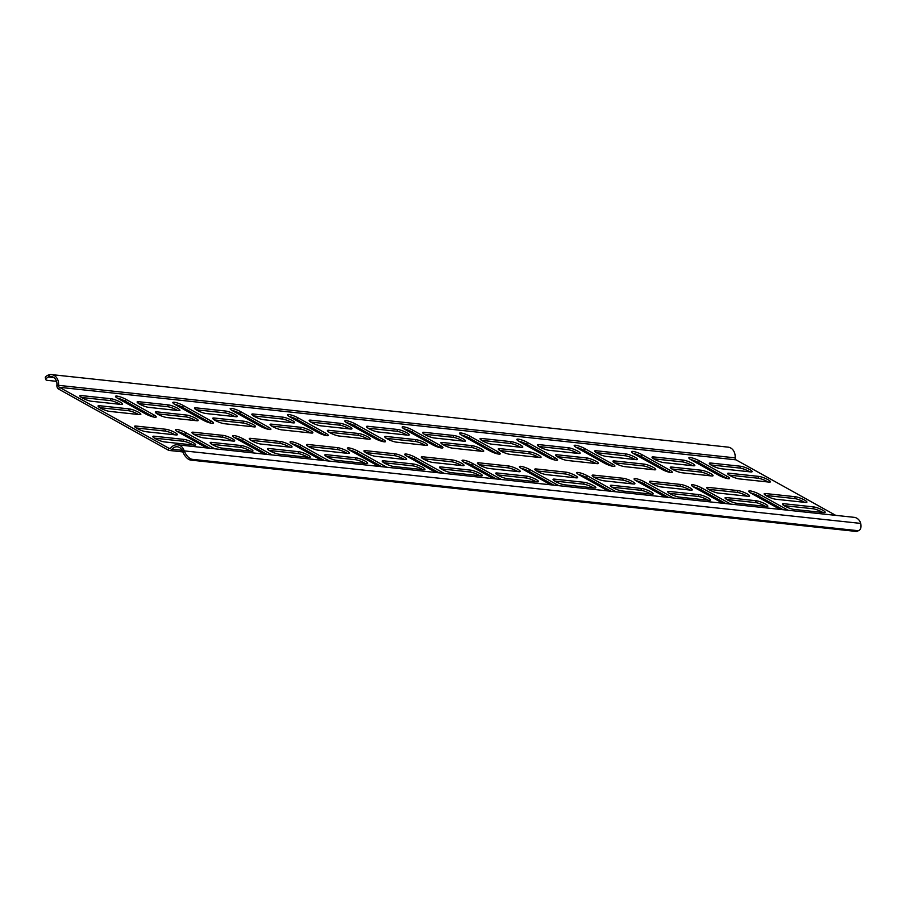 <?xml version="1.0" encoding="UTF-8"?>
<svg xmlns="http://www.w3.org/2000/svg" width="906" height="906" viewBox="0 0 906 906"><rect width="100%" height="100%" fill="white"/><g stroke="black" fill="none" stroke-linecap="round" stroke-linejoin="round"><path stroke-width="1.36" d="M860.7 523.408L184.246 450.894L183.59 449.376A9.977 8.143 -83.9 0 0 177.587 444.812L854.165 517.337A9.977 8.143 96.1 0 1 860.168 521.913L860.7 523.408A9.977 5.108 -116.6 0 1 859.081 530.361A9.977 5.108 -116.6 0 1 857.438 530.633L192.321 459.331A9.977 5.108 -116.6 0 1 184.246 450.894L182.718 451.664A9.977 5.108 63.4 0 0 190.792 460.101L855.898 531.403A9.977 5.108 63.4 0 0 857.552 531.131L859.081 530.361M183.59 449.376L182.174 450.452L182.718 451.664M53.85 377.553L48.618 376.998L48.154 375.118A9.977 2.356 166.1 0 0 45.3 377.643L45.764 379.523A9.977 2.356 -13.9 0 1 48.618 376.998L49.649 376.658L49.456 374.688L48.154 375.118M56.523 381.335L47.622 380.384A9.977 2.356 -13.9 0 1 45.764 379.523M177.587 444.812A9.977 8.143 -83.9 0 0 170.849 447.87A1.993 1.631 96.1 0 1 168.98 448.311L59.422 387.304A1.993 1.631 96.1 0 1 58.528 385.322A9.977 8.143 -83.9 0 0 51.495 374.597A9.977 8.143 -83.9 0 0 49.456 374.688M51.495 374.597L728.073 447.134A9.977 8.143 96.1 0 1 735.117 457.858A1.993 1.631 -83.9 0 0 736 459.84L835.728 515.367M182.174 450.452A7.984 6.512 -83.9 0 0 177.372 446.794A7.984 6.512 -83.9 0 0 171.981 449.24A3.986 3.262 96.1 0 1 169.286 450.463A3.986 3.262 96.1 0 1 168.256 450.135L58.697 389.127A3.986 3.262 96.1 0 1 56.908 385.163A7.984 6.512 -83.9 0 0 51.28 376.579A7.984 6.512 -83.9 0 0 49.649 376.658M720.961 468.73A6.988 1.325 -158.1 0 1 713.498 466.307A6.988 1.325 -158.1 0 1 709.364 463.283A6.988 1.325 -158.1 0 1 710.734 463.034L740.553 466.239A6.988 1.325 -158.1 0 1 748.016 468.662A6.988 1.325 -158.1 0 1 752.15 471.686A6.988 1.325 -158.1 0 1 750.78 471.924L720.961 468.73M749.783 471.822A6.988 1.325 21.9 0 0 739.817 468.051L711.006 464.959M780.202 509.41A6.988 1.325 -158.1 0 1 778.99 508.776L751.233 493.328A6.988 1.325 -158.1 0 1 748.764 491.154A6.988 1.325 -158.1 0 1 752.637 491.448A6.988 1.325 -158.1 0 1 759.262 494.189L787.02 509.636A6.988 1.325 -158.1 0 1 788.039 510.248M783.192 509.727L758.537 496.001A6.988 1.325 21.9 0 0 750.542 492.921M775.74 499.24A6.988 1.325 -158.1 0 1 768.277 496.805A6.988 1.325 -158.1 0 1 764.143 493.781A6.988 1.325 -158.1 0 1 765.513 493.544L795.332 496.737A6.988 1.325 -158.1 0 1 802.795 499.172A6.988 1.325 -158.1 0 1 806.929 502.196A6.988 1.325 -158.1 0 1 805.559 502.434L775.74 499.24M804.562 502.32A6.988 1.325 21.9 0 0 794.596 498.56L765.785 495.469M117.973 398.504A6.988 1.325 -158.1 0 1 115.504 396.33A6.988 1.325 -158.1 0 1 119.366 396.624A6.988 1.325 -158.1 0 1 126.002 399.365L153.748 414.823A6.988 1.325 -158.1 0 1 156.217 416.998A6.988 1.325 -158.1 0 1 152.355 416.703A6.988 1.325 -158.1 0 1 145.73 413.963L117.973 398.504M153.714 417.043A6.988 1.325 21.9 0 0 153.023 416.635L125.266 401.188A6.988 1.325 21.9 0 0 117.27 398.096M232.332 440.984A6.988 1.325 21.9 0 0 222.378 437.213L193.556 434.121M193.295 432.196L223.103 435.39A6.988 1.325 -158.1 0 1 230.577 437.825A6.988 1.325 -158.1 0 1 234.699 440.848A6.988 1.325 -158.1 0 1 233.329 441.086L203.51 437.892A6.988 1.325 -158.1 0 1 196.047 435.458A6.988 1.325 -158.1 0 1 191.925 432.434A6.988 1.325 -158.1 0 1 193.295 432.196L192.74 433.555M280.441 441.539A6.988 1.325 -158.1 0 1 287.915 443.974A6.988 1.325 -158.1 0 1 292.038 446.998A6.988 1.325 -158.1 0 1 290.667 447.236L260.849 444.042A6.988 1.325 -158.1 0 1 253.386 441.607A6.988 1.325 -158.1 0 1 249.263 438.583A6.988 1.325 -158.1 0 1 250.622 438.345L280.441 441.539L279.716 443.362L250.894 440.271M289.671 447.122A6.988 1.325 21.9 0 0 279.716 443.362M203.057 420.112L175.311 404.654A6.988 1.325 -158.1 0 1 172.842 402.479A6.988 1.325 -158.1 0 1 176.704 402.774A6.988 1.325 -158.1 0 1 183.329 405.514L211.087 420.973A6.988 1.325 -158.1 0 1 213.556 423.147A6.988 1.325 -158.1 0 1 209.694 422.842A6.988 1.325 -158.1 0 1 203.057 420.112M211.053 423.193A6.988 1.325 21.9 0 0 210.362 422.785L182.604 407.338A6.988 1.325 21.9 0 0 174.609 404.246M692.444 465.673A6.988 1.325 21.9 0 0 682.478 461.901L653.668 458.821M653.396 456.896L683.215 460.089A6.988 1.325 -158.1 0 1 690.678 462.524A6.988 1.325 -158.1 0 1 694.811 465.537A6.988 1.325 -158.1 0 1 693.441 465.786L663.622 462.581A6.988 1.325 -158.1 0 1 656.159 460.157A6.988 1.325 -158.1 0 1 652.026 457.134A6.988 1.325 -158.1 0 1 653.396 456.896L652.852 458.255M606.284 456.443A6.988 1.325 -158.1 0 1 598.821 454.008A6.988 1.325 -158.1 0 1 594.687 450.984A6.988 1.325 -158.1 0 1 596.057 450.746L625.876 453.94A6.988 1.325 -158.1 0 1 633.339 456.375A6.988 1.325 -158.1 0 1 637.473 459.399A6.988 1.325 -158.1 0 1 636.103 459.636L606.284 456.443M635.106 459.523A6.988 1.325 21.9 0 0 625.14 455.763L596.329 452.672M689.885 490.033A6.988 1.325 21.9 0 0 679.93 486.262L651.108 483.17M650.836 481.245L680.655 484.45A6.988 1.325 -158.1 0 1 688.13 486.873A6.988 1.325 -158.1 0 1 692.252 489.897A6.988 1.325 -158.1 0 1 690.882 490.135L661.063 486.941A6.988 1.325 -158.1 0 1 653.6 484.506A6.988 1.325 -158.1 0 1 649.477 481.494A6.988 1.325 -158.1 0 1 650.836 481.245L650.293 482.615M548.945 450.293A6.988 1.325 -158.1 0 1 541.482 447.858A6.988 1.325 -158.1 0 1 537.36 444.835A6.988 1.325 -158.1 0 1 538.719 444.597L568.538 447.791A6.988 1.325 -158.1 0 1 576.001 450.225A6.988 1.325 -158.1 0 1 580.134 453.249A6.988 1.325 -158.1 0 1 578.764 453.487L548.945 450.293M577.768 453.385A6.988 1.325 21.9 0 0 567.813 449.614L538.991 446.522M608.198 490.973A6.988 1.325 -158.1 0 1 606.986 490.339L579.228 474.88A6.988 1.325 -158.1 0 1 576.76 472.705A6.988 1.325 -158.1 0 1 580.621 473.011A6.988 1.325 -158.1 0 1 587.247 475.741L615.004 491.199A6.988 1.325 -158.1 0 1 616.023 491.811M611.176 491.29L586.522 477.564A6.988 1.325 21.9 0 0 578.526 474.472M347.009 453.272A6.988 1.325 21.9 0 0 337.043 449.501L308.233 446.42M307.961 444.495L337.779 447.689A6.988 1.325 -158.1 0 1 345.243 450.123A6.988 1.325 -158.1 0 1 349.376 453.136A6.988 1.325 -158.1 0 1 348.006 453.385L318.187 450.18A6.988 1.325 -158.1 0 1 310.724 447.757A6.988 1.325 -158.1 0 1 306.59 444.733A6.988 1.325 -158.1 0 1 307.961 444.495L307.417 445.854M520.429 447.236A6.988 1.325 21.9 0 0 510.474 443.464L481.652 440.373M481.38 438.447L511.199 441.652A6.988 1.325 -158.1 0 1 518.674 444.076A6.988 1.325 -158.1 0 1 522.796 447.1A6.988 1.325 -158.1 0 1 521.426 447.338L491.607 444.144A6.988 1.325 -158.1 0 1 484.144 441.709A6.988 1.325 -158.1 0 1 480.021 438.697A6.988 1.325 -158.1 0 1 481.38 438.447L480.837 439.818M546.397 474.653A6.988 1.325 -158.1 0 1 538.923 472.219A6.988 1.325 -158.1 0 1 534.8 469.195A6.988 1.325 -158.1 0 1 536.171 468.957L565.978 472.151A6.988 1.325 -158.1 0 1 573.453 474.585A6.988 1.325 -158.1 0 1 577.575 477.609A6.988 1.325 -158.1 0 1 576.205 477.847L546.397 474.653M575.208 477.734A6.988 1.325 21.9 0 0 565.253 473.974L536.431 470.882M347.315 423.091A6.988 1.325 -158.1 0 1 344.846 420.916A6.988 1.325 -158.1 0 1 348.708 421.211A6.988 1.325 -158.1 0 1 355.345 423.951L383.102 439.41A6.988 1.325 -158.1 0 1 385.571 441.584A6.988 1.325 -158.1 0 1 381.709 441.29A6.988 1.325 -158.1 0 1 375.073 438.549L347.315 423.091M383.068 441.63A6.988 1.325 21.9 0 0 382.366 441.233L354.62 425.775A6.988 1.325 21.9 0 0 346.624 422.683M407.904 435.174L378.085 431.969A6.988 1.325 -158.1 0 1 370.611 429.546A6.988 1.325 -158.1 0 1 366.488 426.522A6.988 1.325 -158.1 0 1 367.859 426.284L397.677 429.478A6.988 1.325 -158.1 0 1 405.141 431.913A6.988 1.325 -158.1 0 1 409.263 434.925A6.988 1.325 -158.1 0 1 407.904 435.174M406.896 435.061A6.988 1.325 21.9 0 0 396.941 431.29L368.119 428.21M493.521 478.674A6.988 1.325 -158.1 0 1 492.309 478.051L464.552 462.592A6.988 1.325 -158.1 0 1 462.083 460.418A6.988 1.325 -158.1 0 1 465.944 460.712A6.988 1.325 -158.1 0 1 472.581 463.453L500.339 478.912A6.988 1.325 -158.1 0 1 501.358 479.523M496.499 479.002L471.845 465.265A6.988 1.325 21.9 0 0 463.849 462.185M434.28 437.994A6.988 1.325 -158.1 0 1 426.805 435.571A6.988 1.325 -158.1 0 1 422.683 432.547A6.988 1.325 -158.1 0 1 424.053 432.309L453.861 435.503A6.988 1.325 -158.1 0 1 461.335 437.938A6.988 1.325 -158.1 0 1 465.458 440.95A6.988 1.325 -158.1 0 1 464.087 441.199L434.28 437.994M463.091 441.086A6.988 1.325 21.9 0 0 453.136 437.315L424.314 434.234M517.87 471.596A6.988 1.325 21.9 0 0 507.915 467.824L479.093 464.733M478.832 462.807L508.64 466.001A6.988 1.325 -158.1 0 1 516.114 468.436A6.988 1.325 -158.1 0 1 520.237 471.46A6.988 1.325 -158.1 0 1 518.866 471.698L489.059 468.504A6.988 1.325 -158.1 0 1 481.584 466.069A6.988 1.325 -158.1 0 1 477.462 463.045A6.988 1.325 -158.1 0 1 478.832 462.807L478.277 464.166M426.16 445.344L396.341 442.139A6.988 1.325 -158.1 0 1 388.878 439.716A6.988 1.325 -158.1 0 1 384.744 436.692A6.988 1.325 -158.1 0 1 386.115 436.454L415.933 439.648A6.988 1.325 -158.1 0 1 423.396 442.071A6.988 1.325 -158.1 0 1 427.53 445.095A6.988 1.325 -158.1 0 1 426.16 445.344M425.163 445.231A6.988 1.325 21.9 0 0 415.197 441.46L386.386 438.379M395.118 453.838A6.988 1.325 -158.1 0 1 402.581 456.262A6.988 1.325 -158.1 0 1 406.715 459.285A6.988 1.325 -158.1 0 1 405.344 459.523L375.526 456.33A6.988 1.325 -158.1 0 1 368.062 453.895A6.988 1.325 -158.1 0 1 363.929 450.882A6.988 1.325 -158.1 0 1 365.299 450.633L395.118 453.838L394.382 455.65L365.571 452.558M404.348 459.421A6.988 1.325 21.9 0 0 394.382 455.65M349.569 428.912A6.988 1.325 21.9 0 0 339.603 425.152L310.792 422.06M310.52 420.135L340.339 423.329A6.988 1.325 -158.1 0 1 347.802 425.763A6.988 1.325 -158.1 0 1 351.936 428.787A6.988 1.325 -158.1 0 1 350.565 429.025L320.747 425.831A6.988 1.325 -158.1 0 1 313.283 423.396A6.988 1.325 -158.1 0 1 309.15 420.373A6.988 1.325 -158.1 0 1 310.52 420.135L309.977 421.494M593.475 487.904A6.988 1.325 21.9 0 0 583.509 484.132L554.699 481.052M554.427 479.127L584.245 482.32A6.988 1.325 -158.1 0 1 591.709 484.755A6.988 1.325 -158.1 0 1 595.842 487.768A6.988 1.325 -158.1 0 1 594.472 488.017L564.653 484.812A6.988 1.325 -158.1 0 1 557.19 482.388A6.988 1.325 -158.1 0 1 553.056 479.365A6.988 1.325 -158.1 0 1 554.427 479.127L553.883 480.486M317.734 432.4L289.977 416.941A6.988 1.325 -158.1 0 1 287.519 414.767A6.988 1.325 -158.1 0 1 291.381 415.073A6.988 1.325 -158.1 0 1 298.006 417.802L325.764 433.261A6.988 1.325 -158.1 0 1 328.232 435.435A6.988 1.325 -158.1 0 1 324.371 435.14A6.988 1.325 -158.1 0 1 317.734 432.4M325.73 435.492A6.988 1.325 21.9 0 0 325.039 435.084L297.281 419.625A6.988 1.325 21.9 0 0 289.286 416.545M301.256 427.349A6.988 1.325 -158.1 0 1 308.731 429.784A6.988 1.325 -158.1 0 1 312.853 432.808A6.988 1.325 -158.1 0 1 311.483 433.045L281.664 429.852A6.988 1.325 -158.1 0 1 274.201 427.417A6.988 1.325 -158.1 0 1 270.079 424.393A6.988 1.325 -158.1 0 1 271.449 424.155L301.256 427.349L300.532 429.172L271.709 426.08M310.486 432.943A6.988 1.325 21.9 0 0 300.532 429.172M621.992 490.961A6.988 1.325 -158.1 0 1 614.528 488.538A6.988 1.325 -158.1 0 1 610.395 485.514A6.988 1.325 -158.1 0 1 611.765 485.265L641.584 488.47A6.988 1.325 -158.1 0 1 649.047 490.893A6.988 1.325 -158.1 0 1 653.169 493.917A6.988 1.325 -158.1 0 1 651.81 494.155L621.992 490.961M650.802 494.053A6.988 1.325 21.9 0 0 640.848 490.282L612.037 487.19M634.007 453.827A6.988 1.325 -158.1 0 1 631.539 451.652A6.988 1.325 -158.1 0 1 635.4 451.947A6.988 1.325 -158.1 0 1 642.037 454.687L669.783 470.146A6.988 1.325 -158.1 0 1 672.252 472.32A6.988 1.325 -158.1 0 1 668.39 472.026A6.988 1.325 -158.1 0 1 661.765 469.285L634.007 453.827M669.76 472.366A6.988 1.325 21.9 0 0 669.058 471.958L641.301 456.511A6.988 1.325 21.9 0 0 633.305 453.419M668.515 497.439L643.86 483.713A6.988 1.325 21.9 0 0 635.865 480.622M665.536 497.122A6.988 1.325 -158.1 0 1 664.313 496.488L636.567 481.029A6.988 1.325 -158.1 0 1 634.098 478.855A6.988 1.325 -158.1 0 1 637.96 479.149A6.988 1.325 -158.1 0 1 644.585 481.89L672.343 497.349A6.988 1.325 -158.1 0 1 673.362 497.96M765.479 506.352A6.988 1.325 21.9 0 0 755.525 502.581L726.703 499.489M726.442 497.564L756.25 500.758A6.988 1.325 -158.1 0 1 763.724 503.192A6.988 1.325 -158.1 0 1 767.846 506.216A6.988 1.325 -158.1 0 1 766.476 506.454L736.669 503.26A6.988 1.325 -158.1 0 1 729.194 500.825A6.988 1.325 -158.1 0 1 725.072 497.802A6.988 1.325 -158.1 0 1 726.442 497.564L725.887 498.923M268.391 429.342A6.988 1.325 21.9 0 0 267.7 428.934L239.943 413.476A6.988 1.325 21.9 0 0 231.947 410.395M240.668 411.664L268.425 427.111A6.988 1.325 -158.1 0 1 270.894 429.285A6.988 1.325 -158.1 0 1 267.032 428.991A6.988 1.325 -158.1 0 1 260.396 426.25L232.649 410.803A6.988 1.325 -158.1 0 1 230.181 408.629A6.988 1.325 -158.1 0 1 234.042 408.923A6.988 1.325 -158.1 0 1 240.668 411.664L239.943 413.476M264.167 454.087A6.988 1.325 -158.1 0 1 262.955 453.464L235.198 438.006A6.988 1.325 -158.1 0 1 232.729 435.831A6.988 1.325 -158.1 0 1 236.591 436.126A6.988 1.325 -158.1 0 1 243.227 438.866L270.985 454.325A6.988 1.325 -158.1 0 1 272.004 454.925M267.145 454.416L242.502 440.678A6.988 1.325 21.9 0 0 234.507 437.598M324.484 460.554L299.829 446.828A6.988 1.325 21.9 0 0 291.845 443.747M321.505 460.237A6.988 1.325 -158.1 0 1 320.294 459.602L292.536 444.155A6.988 1.325 -158.1 0 1 290.067 441.981A6.988 1.325 -158.1 0 1 293.929 442.275A6.988 1.325 -158.1 0 1 300.565 445.016L328.323 460.463A6.988 1.325 -158.1 0 1 329.342 461.075M206.828 447.949A6.988 1.325 -158.1 0 1 205.617 447.315L177.859 431.856A6.988 1.325 -158.1 0 1 175.39 429.682A6.988 1.325 -158.1 0 1 179.263 429.976A6.988 1.325 -158.1 0 1 185.889 432.717L213.646 448.176A6.988 1.325 -158.1 0 1 214.665 448.787M209.818 448.266L185.164 434.54A6.988 1.325 21.9 0 0 177.168 431.449M194.258 445.106L164.439 441.913A6.988 1.325 -158.1 0 1 156.976 439.478A6.988 1.325 -158.1 0 1 152.842 436.454A6.988 1.325 -158.1 0 1 154.213 436.216L184.031 439.41A6.988 1.325 -158.1 0 1 191.494 441.845A6.988 1.325 -158.1 0 1 195.628 444.869A6.988 1.325 -158.1 0 1 194.258 445.106M193.261 445.005A6.988 1.325 21.9 0 0 183.295 441.233L154.484 438.142M769.035 482.094L739.217 478.9A6.988 1.325 -158.1 0 1 731.754 476.465A6.988 1.325 -158.1 0 1 727.631 473.453A6.988 1.325 -158.1 0 1 728.99 473.204L758.809 476.409A6.988 1.325 -158.1 0 1 766.283 478.832A6.988 1.325 -158.1 0 1 770.406 481.856A6.988 1.325 -158.1 0 1 769.035 482.094M768.039 481.992A6.988 1.325 21.9 0 0 758.084 478.221L729.262 475.129M719.104 475.435L691.346 459.976A6.988 1.325 -158.1 0 1 688.877 457.802A6.988 1.325 -158.1 0 1 692.739 458.096A6.988 1.325 -158.1 0 1 699.375 460.837L727.122 476.296A6.988 1.325 -158.1 0 1 729.59 478.47A6.988 1.325 -158.1 0 1 725.729 478.164A6.988 1.325 -158.1 0 1 719.104 475.435M727.088 478.515A6.988 1.325 21.9 0 0 726.397 478.108L698.639 462.649A6.988 1.325 21.9 0 0 690.644 459.569M822.818 512.49A6.988 1.325 21.9 0 0 812.863 508.73L784.041 505.639M783.781 503.713L813.588 506.907A6.988 1.325 -158.1 0 1 821.062 509.342A6.988 1.325 -158.1 0 1 825.185 512.354A6.988 1.325 -158.1 0 1 823.814 512.603L794.007 509.41A6.988 1.325 -158.1 0 1 786.533 506.975A6.988 1.325 -158.1 0 1 782.41 503.951A6.988 1.325 -158.1 0 1 783.781 503.713L783.226 505.072M120.215 404.325A6.988 1.325 21.9 0 0 110.26 400.565L81.438 397.474M81.166 395.548L110.985 398.742A6.988 1.325 -158.1 0 1 118.46 401.177A6.988 1.325 -158.1 0 1 122.582 404.201A6.988 1.325 -158.1 0 1 121.211 404.438L91.393 401.245A6.988 1.325 -158.1 0 1 83.93 398.81A6.988 1.325 -158.1 0 1 79.807 395.786A6.988 1.325 -158.1 0 1 81.166 395.548L80.623 396.907M221.777 448.062A6.988 1.325 -158.1 0 1 214.303 445.627A6.988 1.325 -158.1 0 1 210.181 442.604A6.988 1.325 -158.1 0 1 211.551 442.366L241.37 445.559A6.988 1.325 -158.1 0 1 248.833 447.994A6.988 1.325 -158.1 0 1 252.955 451.018A6.988 1.325 -158.1 0 1 251.596 451.256L221.777 448.062M250.588 451.143A6.988 1.325 21.9 0 0 240.634 447.383L211.811 444.291M253.148 426.794A6.988 1.325 21.9 0 0 243.193 423.023L214.371 419.931M214.11 418.006L243.918 421.199A6.988 1.325 -158.1 0 1 251.392 423.634A6.988 1.325 -158.1 0 1 255.515 426.658A6.988 1.325 -158.1 0 1 254.144 426.896L224.337 423.702A6.988 1.325 -158.1 0 1 216.862 421.267A6.988 1.325 -158.1 0 1 212.74 418.255A6.988 1.325 -158.1 0 1 214.11 418.006L213.556 419.376M225.662 411.041A6.988 1.325 -158.1 0 1 233.125 413.464A6.988 1.325 -158.1 0 1 237.259 416.488A6.988 1.325 -158.1 0 1 235.888 416.726L206.07 413.532A6.988 1.325 -158.1 0 1 198.607 411.098A6.988 1.325 -158.1 0 1 194.473 408.085A6.988 1.325 -158.1 0 1 195.843 407.836L225.662 411.041L224.926 412.853L196.115 409.761M234.892 416.624A6.988 1.325 21.9 0 0 224.926 412.853M701.471 470.259A6.988 1.325 -158.1 0 1 708.945 472.683A6.988 1.325 -158.1 0 1 713.067 475.707A6.988 1.325 -158.1 0 1 711.697 475.956L681.89 472.751A6.988 1.325 -158.1 0 1 674.415 470.327A6.988 1.325 -158.1 0 1 670.293 467.303A6.988 1.325 -158.1 0 1 671.663 467.054L701.471 470.259L700.746 472.071L671.924 468.991M710.7 475.843A6.988 1.325 21.9 0 0 700.746 472.071M612.456 463.997A6.988 1.325 -158.1 0 1 614.914 466.171A6.988 1.325 -158.1 0 1 611.052 465.877A6.988 1.325 -158.1 0 1 604.427 463.136L576.669 447.677A6.988 1.325 -158.1 0 1 574.2 445.503A6.988 1.325 -158.1 0 1 578.062 445.797A6.988 1.325 -158.1 0 1 584.698 448.538L612.456 463.997L611.72 465.82L583.962 450.361A6.988 1.325 21.9 0 0 575.967 447.27M612.422 466.228A6.988 1.325 21.9 0 0 611.72 465.82M679.33 497.111A6.988 1.325 -158.1 0 1 671.856 494.676A6.988 1.325 -158.1 0 1 667.733 491.664A6.988 1.325 -158.1 0 1 669.104 491.414L698.922 494.608A6.988 1.325 -158.1 0 1 706.386 497.043A6.988 1.325 -158.1 0 1 710.508 500.067A6.988 1.325 -158.1 0 1 709.149 500.305L679.33 497.111M708.141 500.203A6.988 1.325 21.9 0 0 698.186 496.431L669.364 493.34M597.02 463.657L567.213 460.463A6.988 1.325 -158.1 0 1 559.738 458.028A6.988 1.325 -158.1 0 1 555.616 455.005A6.988 1.325 -158.1 0 1 556.986 454.767L586.794 457.96A6.988 1.325 -158.1 0 1 594.268 460.395A6.988 1.325 -158.1 0 1 598.39 463.419A6.988 1.325 -158.1 0 1 597.02 463.657M596.023 463.555A6.988 1.325 21.9 0 0 586.069 459.784L557.247 456.692M547.088 456.986L519.331 441.539A6.988 1.325 -158.1 0 1 516.862 439.353A6.988 1.325 -158.1 0 1 520.724 439.659A6.988 1.325 -158.1 0 1 527.36 442.4L555.118 457.847A6.988 1.325 -158.1 0 1 557.586 460.022A6.988 1.325 -158.1 0 1 553.725 459.727A6.988 1.325 -158.1 0 1 547.088 456.986M555.084 460.078A6.988 1.325 21.9 0 0 554.381 459.67L526.624 444.212A6.988 1.325 21.9 0 0 518.628 441.131M336.454 460.35A6.988 1.325 -158.1 0 1 328.98 457.926A6.988 1.325 -158.1 0 1 324.858 454.903A6.988 1.325 -158.1 0 1 326.228 454.653L356.035 457.858A6.988 1.325 -158.1 0 1 363.51 460.282A6.988 1.325 -158.1 0 1 367.632 463.306A6.988 1.325 -158.1 0 1 366.262 463.544L336.454 460.35M365.265 463.442A6.988 1.325 21.9 0 0 355.311 459.67L326.488 456.579M489.75 450.837L461.992 435.39A6.988 1.325 -158.1 0 1 459.523 433.215A6.988 1.325 -158.1 0 1 463.385 433.51A6.988 1.325 -158.1 0 1 470.021 436.25L497.779 451.698A6.988 1.325 -158.1 0 1 500.248 453.883A6.988 1.325 -158.1 0 1 496.386 453.578A6.988 1.325 -158.1 0 1 489.75 450.837M497.745 453.929A6.988 1.325 21.9 0 0 497.043 453.521L469.285 438.062A6.988 1.325 21.9 0 0 461.29 434.982M539.693 457.507L509.874 454.314A6.988 1.325 -158.1 0 1 502.4 451.879A6.988 1.325 -158.1 0 1 498.277 448.866A6.988 1.325 -158.1 0 1 499.648 448.617L529.466 451.811A6.988 1.325 -158.1 0 1 536.93 454.246A6.988 1.325 -158.1 0 1 541.052 457.27A6.988 1.325 -158.1 0 1 539.693 457.507M538.685 457.405A6.988 1.325 21.9 0 0 528.73 453.634L499.908 450.542M367.825 439.082A6.988 1.325 21.9 0 0 357.87 435.322L329.048 432.23M328.776 430.305L358.595 433.498A6.988 1.325 -158.1 0 1 366.069 435.933A6.988 1.325 -158.1 0 1 370.192 438.946A6.988 1.325 -158.1 0 1 368.821 439.195L339.003 436.001A6.988 1.325 -158.1 0 1 331.539 433.566A6.988 1.325 -158.1 0 1 327.417 430.543A6.988 1.325 -158.1 0 1 328.776 430.305L328.232 431.664M404.654 429.24A6.988 1.325 -158.1 0 1 402.185 427.066A6.988 1.325 -158.1 0 1 406.047 427.36A6.988 1.325 -158.1 0 1 412.683 430.101L440.441 445.559A6.988 1.325 -158.1 0 1 442.909 447.734A6.988 1.325 -158.1 0 1 439.048 447.439A6.988 1.325 -158.1 0 1 432.411 444.699L404.654 429.24M440.407 447.779A6.988 1.325 21.9 0 0 439.704 447.371L411.947 431.924A6.988 1.325 21.9 0 0 403.963 428.832M452.536 448.164A6.988 1.325 -158.1 0 1 445.073 445.741A6.988 1.325 -158.1 0 1 440.939 442.717A6.988 1.325 -158.1 0 1 442.309 442.468L472.128 445.673A6.988 1.325 -158.1 0 1 479.591 448.096A6.988 1.325 -158.1 0 1 483.713 451.12A6.988 1.325 -158.1 0 1 482.354 451.358L452.536 448.164M481.346 451.256A6.988 1.325 21.9 0 0 471.392 447.485L442.581 444.393M536.137 481.754A6.988 1.325 21.9 0 0 526.171 477.994L497.36 474.903M497.088 472.977L526.907 476.171A6.988 1.325 -158.1 0 1 534.37 478.606A6.988 1.325 -158.1 0 1 538.504 481.63A6.988 1.325 -158.1 0 1 537.133 481.867L507.315 478.674A6.988 1.325 -158.1 0 1 499.852 476.239A6.988 1.325 -158.1 0 1 495.718 473.215A6.988 1.325 -158.1 0 1 497.088 472.977L496.545 474.336M461.686 465.571A6.988 1.325 21.9 0 0 451.72 461.8L422.909 458.708M422.638 456.783L452.456 459.976A6.988 1.325 -158.1 0 1 459.92 462.411A6.988 1.325 -158.1 0 1 464.053 465.435A6.988 1.325 -158.1 0 1 462.683 465.673L432.864 462.479A6.988 1.325 -158.1 0 1 425.401 460.044A6.988 1.325 -158.1 0 1 421.267 457.02A6.988 1.325 -158.1 0 1 422.638 456.783L422.094 458.153M470.712 470.146A6.988 1.325 -158.1 0 1 478.187 472.581A6.988 1.325 -158.1 0 1 482.309 475.605A6.988 1.325 -158.1 0 1 480.939 475.843L451.12 472.649A6.988 1.325 -158.1 0 1 443.657 470.214A6.988 1.325 -158.1 0 1 439.535 467.19A6.988 1.325 -158.1 0 1 440.905 466.952L470.712 470.146L469.988 471.969L441.165 468.878M479.942 475.741A6.988 1.325 21.9 0 0 469.988 471.969M423.6 469.693L393.793 466.499A6.988 1.325 -158.1 0 1 386.318 464.065A6.988 1.325 -158.1 0 1 382.196 461.052A6.988 1.325 -158.1 0 1 383.566 460.803L413.374 463.997A6.988 1.325 -158.1 0 1 420.848 466.431A6.988 1.325 -158.1 0 1 424.971 469.455A6.988 1.325 -158.1 0 1 423.6 469.693M422.604 469.591A6.988 1.325 21.9 0 0 412.649 465.82L383.827 462.728M436.182 472.536A6.988 1.325 -158.1 0 1 434.971 471.901L407.213 456.443A6.988 1.325 -158.1 0 1 404.744 454.268A6.988 1.325 -158.1 0 1 408.606 454.563A6.988 1.325 -158.1 0 1 415.242 457.304L443 472.762A6.988 1.325 -158.1 0 1 444.019 473.374M439.161 472.853L414.506 459.127A6.988 1.325 21.9 0 0 406.511 456.035M553.838 485.14L529.183 471.414A6.988 1.325 21.9 0 0 521.188 468.334M550.859 484.823A6.988 1.325 -158.1 0 1 549.648 484.189L521.89 468.742A6.988 1.325 -158.1 0 1 519.421 466.567A6.988 1.325 -158.1 0 1 523.283 466.862A6.988 1.325 -158.1 0 1 529.919 469.602L557.666 485.05A6.988 1.325 -158.1 0 1 558.685 485.661M378.844 466.386A6.988 1.325 -158.1 0 1 377.632 465.752L349.875 450.293A6.988 1.325 -158.1 0 1 347.406 448.119A6.988 1.325 -158.1 0 1 351.268 448.425A6.988 1.325 -158.1 0 1 357.904 451.154L385.662 466.613A6.988 1.325 -158.1 0 1 386.681 467.224M381.822 466.703L357.168 452.977A6.988 1.325 21.9 0 0 349.172 449.886M292.23 422.774A6.988 1.325 21.9 0 0 282.264 419.002L253.454 415.911M253.182 413.985L283 417.179A6.988 1.325 -158.1 0 1 290.464 419.614A6.988 1.325 -158.1 0 1 294.597 422.638A6.988 1.325 -158.1 0 1 293.227 422.875L263.408 419.682A6.988 1.325 -158.1 0 1 255.945 417.247A6.988 1.325 -158.1 0 1 251.811 414.223A6.988 1.325 -158.1 0 1 253.182 413.985L252.638 415.356M632.547 483.883A6.988 1.325 21.9 0 0 622.592 480.112L593.77 477.032M593.509 475.106L623.317 478.3A6.988 1.325 -158.1 0 1 630.791 480.735A6.988 1.325 -158.1 0 1 634.913 483.747A6.988 1.325 -158.1 0 1 633.543 483.997L603.736 480.792A6.988 1.325 -158.1 0 1 596.261 478.368A6.988 1.325 -158.1 0 1 592.139 475.344A6.988 1.325 -158.1 0 1 593.509 475.106L592.954 476.465M725.853 503.589L701.199 489.863A6.988 1.325 21.9 0 0 693.203 486.771M722.863 503.26A6.988 1.325 -158.1 0 1 721.652 502.637L693.894 487.179A6.988 1.325 -158.1 0 1 691.437 485.004A6.988 1.325 -158.1 0 1 695.298 485.299A6.988 1.325 -158.1 0 1 701.923 488.04L729.681 503.498A6.988 1.325 -158.1 0 1 730.7 504.11M654.358 469.806L624.551 466.613A6.988 1.325 -158.1 0 1 617.077 464.178A6.988 1.325 -158.1 0 1 612.954 461.154A6.988 1.325 -158.1 0 1 614.325 460.916L644.132 464.11A6.988 1.325 -158.1 0 1 651.607 466.545A6.988 1.325 -158.1 0 1 655.729 469.557A6.988 1.325 -158.1 0 1 654.358 469.806M653.362 469.693A6.988 1.325 21.9 0 0 643.407 465.933L614.585 462.841M718.401 493.091A6.988 1.325 -158.1 0 1 710.938 490.656A6.988 1.325 -158.1 0 1 706.816 487.632A6.988 1.325 -158.1 0 1 708.175 487.394L737.994 490.588A6.988 1.325 -158.1 0 1 745.457 493.023A6.988 1.325 -158.1 0 1 749.59 496.046A6.988 1.325 -158.1 0 1 748.22 496.284L718.401 493.091M747.223 496.182A6.988 1.325 21.9 0 0 737.269 492.411L708.447 489.319M168.323 404.891A6.988 1.325 -158.1 0 1 175.787 407.326A6.988 1.325 -158.1 0 1 179.92 410.339A6.988 1.325 -158.1 0 1 178.55 410.588L148.731 407.383A6.988 1.325 -158.1 0 1 141.268 404.959A6.988 1.325 -158.1 0 1 137.134 401.936A6.988 1.325 -158.1 0 1 138.505 401.698L168.323 404.891L167.587 406.703L138.777 403.623M177.553 410.475A6.988 1.325 21.9 0 0 167.587 406.703M195.809 420.644A6.988 1.325 21.9 0 0 185.855 416.873L157.032 413.782M156.772 411.856L186.579 415.061A6.988 1.325 -158.1 0 1 194.054 417.485A6.988 1.325 -158.1 0 1 198.176 420.509A6.988 1.325 -158.1 0 1 196.806 420.746L166.998 417.553A6.988 1.325 -158.1 0 1 159.524 415.129A6.988 1.325 -158.1 0 1 155.402 412.105A6.988 1.325 -158.1 0 1 156.772 411.856L156.217 413.227M279.116 454.2A6.988 1.325 -158.1 0 1 271.641 451.777A6.988 1.325 -158.1 0 1 267.519 448.753A6.988 1.325 -158.1 0 1 268.889 448.515L298.708 451.709A6.988 1.325 -158.1 0 1 306.171 454.144A6.988 1.325 -158.1 0 1 310.294 457.156A6.988 1.325 -158.1 0 1 308.923 457.405L279.116 454.2M307.927 457.292A6.988 1.325 21.9 0 0 297.972 453.521L269.15 450.441M138.471 414.495A6.988 1.325 21.9 0 0 128.516 410.724L99.694 407.643M99.434 405.718L129.252 408.912A6.988 1.325 -158.1 0 1 136.715 411.347A6.988 1.325 -158.1 0 1 140.838 414.359A6.988 1.325 -158.1 0 1 139.467 414.608L109.66 411.403A6.988 1.325 -158.1 0 1 102.185 408.98A6.988 1.325 -158.1 0 1 98.063 405.956A6.988 1.325 -158.1 0 1 99.434 405.718L98.879 407.077M165.764 429.251A6.988 1.325 -158.1 0 1 173.239 431.675A6.988 1.325 -158.1 0 1 177.361 434.699A6.988 1.325 -158.1 0 1 175.991 434.937L146.183 431.743A6.988 1.325 -158.1 0 1 138.709 429.308A6.988 1.325 -158.1 0 1 134.586 426.296A6.988 1.325 -158.1 0 1 135.957 426.047L165.764 429.251L165.039 431.063L136.217 427.972M174.994 434.835A6.988 1.325 21.9 0 0 165.039 431.063M857.438 530.633L855.898 531.403M56.908 385.163L735.117 457.858M190.792 460.101L192.321 459.331M710.734 463.034L710.191 464.404M740.553 466.239L739.817 468.051M759.262 494.189L758.537 496.001M765.513 493.544L764.97 494.903M795.332 496.737L794.596 498.56M126.002 399.365L125.266 401.188M153.748 414.823L153.023 416.635M223.103 435.39L222.378 437.213M250.622 438.345L250.079 439.704M211.087 420.973L210.362 422.785M183.329 405.514L182.604 407.338M683.215 460.089L682.478 461.901M596.057 450.746L595.514 452.105M625.876 453.94L625.14 455.763M680.655 484.45L679.93 486.262M538.719 444.597L538.175 445.956M568.538 447.791L567.813 449.614M587.247 475.741L586.522 477.564M337.779 447.689L337.043 449.501M511.199 441.652L510.474 443.464M536.171 468.957L535.616 470.316M565.978 472.151L565.253 473.974M355.345 423.951L354.62 425.775M383.102 439.41L382.366 441.233M397.677 429.478L396.941 431.29M367.859 426.284L367.315 427.643M472.581 463.453L471.845 465.265M424.053 432.309L423.498 433.668M453.861 435.503L453.136 437.315M508.64 466.001L507.915 467.824M415.933 439.648L415.197 441.46M386.115 436.454L385.571 437.813M365.299 450.633L364.756 452.003M340.339 423.329L339.603 425.152M584.245 482.32L583.509 484.132M325.764 433.261L325.039 435.084M298.006 417.802L297.281 419.625M271.449 424.155L270.894 425.514M611.765 485.265L611.222 486.635M641.584 488.47L640.848 490.282M642.037 454.687L641.301 456.511M669.783 470.146L669.058 471.958M644.585 481.89L643.86 483.713M756.25 500.758L755.525 502.581M268.425 427.111L267.7 428.934M243.227 438.866L242.502 440.678M300.565 445.016L299.829 446.828M185.889 432.717L185.164 434.54M184.031 439.41L183.295 441.233M154.213 436.216L153.669 437.575M728.99 473.204L728.447 474.574M758.809 476.409L758.084 478.221M727.122 476.296L726.397 478.108M699.375 460.837L698.639 462.649M813.588 506.907L812.863 508.73M110.985 398.742L110.26 400.565M211.551 442.366L211.007 443.725M241.37 445.559L240.634 447.383M243.918 421.199L243.193 423.023M195.843 407.836L195.3 409.206M671.663 467.054L671.108 468.425M584.698 448.538L583.962 450.361M669.104 491.414L668.549 492.785M698.922 494.608L698.186 496.431M556.986 454.767L556.431 456.126M586.794 457.96L586.069 459.784M555.118 457.847L554.381 459.67M527.36 442.4L526.624 444.212M326.228 454.653L325.673 456.024M356.035 457.858L355.311 459.67M497.779 451.698L497.043 453.521M470.021 436.25L469.285 438.062M499.648 448.617L499.093 449.988M529.466 451.811L528.73 453.634M358.595 433.498L357.87 435.322M412.683 430.101L411.947 431.924M440.441 445.559L439.704 447.371M442.309 442.468L441.766 443.838M472.128 445.673L471.392 447.485M526.907 476.171L526.171 477.994M452.456 459.976L451.72 461.8M440.905 466.952L440.35 468.311M413.374 463.997L412.649 465.82M383.566 460.803L383.012 462.173M415.242 457.304L414.506 459.127M529.919 469.602L529.183 471.414M357.904 451.154L357.168 452.977M283 417.179L282.264 419.002M623.317 478.3L622.592 480.112M701.923 488.04L701.199 489.863M614.325 460.916L613.77 462.275M644.132 464.11L643.407 465.933M708.175 487.394L707.631 488.753M737.994 490.588L737.269 492.411M138.505 401.698L137.961 403.057M186.579 415.061L185.855 416.873M268.889 448.515L268.335 449.874M298.708 451.709L297.972 453.521M129.252 408.912L128.516 410.724M135.957 426.047L135.402 427.417M58.697 389.127L59.422 387.304L736 459.84M168.256 450.135L168.98 448.311L170.045 448.425M182.117 450.327L171.981 449.24M169.286 450.463L182.808 451.913"/></g></svg>
